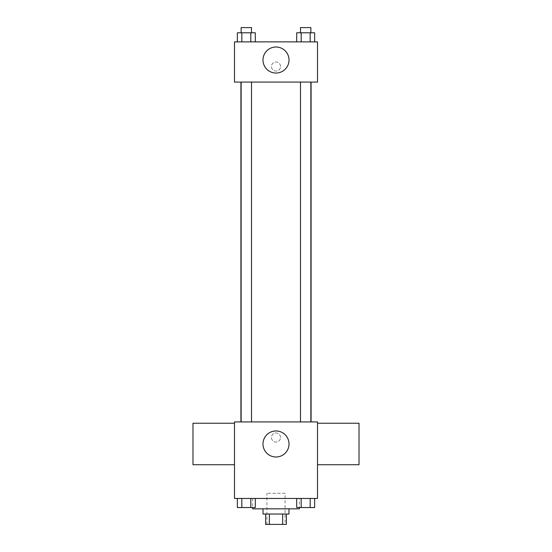 <?xml version="1.0" encoding="UTF-8"?>
<svg xmlns="http://www.w3.org/2000/svg" width="552" height="552" viewBox="0 0 552 552"><rect width="100%" height="100%" fill="white"/><g stroke="black" fill="none" stroke-linecap="round" stroke-linejoin="round"><path stroke-width="0.41" stroke-dasharray="2.76 2.07" d="M285.08 493.267L266.92 493.267L285.08 493.267L285.08 524.4L266.92 524.4L285.08 524.4M269.341 524.4L265.622 524.4L265.622 514.022L269.341 514.022L269.341 524.4L286.378 524.4L286.378 514.022L282.658 514.022L282.658 524.4M269.341 514.022L265.622 514.022M282.658 514.022L286.378 514.022M263.028 514.022L288.972 514.022M276 508.834L263.028 508.834L276 508.834M299.35 508.834L252.65 508.834M299.35 498.456L252.65 498.456L299.35 498.456L299.35 507.536M237.332 498.456L237.332 507.536L241.831 507.536L237.332 507.536L241.831 507.536L241.831 498.456L250.815 498.456L237.332 498.456L255.307 498.456L241.831 498.456L241.831 507.536L255.307 507.536L250.815 507.536L255.307 507.536L255.307 498.456L250.815 498.456L255.307 498.456L250.815 498.456L250.815 507.536L241.831 507.536L250.815 507.536L250.815 498.456L255.307 498.456L241.831 498.456L255.307 498.456M234.49 498.456L317.51 498.456L317.51 421.928L234.49 421.928L234.49 498.456M296.693 498.456L296.693 507.536L301.185 507.536L296.693 507.536L301.185 507.536L301.185 498.456L310.169 498.456L296.693 498.456L314.668 498.456L301.185 498.456L301.185 507.536L314.668 507.536L310.169 507.536L314.668 507.536L314.668 498.456L310.169 498.456L314.668 498.456L310.169 498.456L310.169 507.536L301.185 507.536L310.169 507.536L310.169 498.456L314.668 498.456L301.185 498.456L314.668 498.456M280.54 437.494A4.54 4.54 0 0 0 273.73 433.561A4.54 4.54 0 0 0 273.73 441.427A4.54 4.54 0 0 0 280.54 437.494A4.54 4.54 0 0 0 273.73 433.561A4.54 4.54 0 0 0 273.73 441.427A4.54 4.54 0 0 0 280.54 437.494M311.073 421.928L240.927 421.928L311.073 421.928M251.512 421.928L241.134 421.928L251.512 421.928L241.134 421.928L251.512 421.928L251.512 82.082L241.134 82.082L251.512 82.082M310.866 421.928L300.488 421.928L310.866 421.928L300.488 421.928L310.866 421.928L310.866 82.082L300.488 82.082L310.866 82.082M234.49 464.729L234.49 423.225L234.49 464.729M317.51 423.225L317.51 464.729L317.51 423.225M359.014 423.225L359.014 464.729M192.986 464.729L192.986 423.225M289.013 443.981A13.013 13.013 0 0 1 269.493 455.248A13.013 13.013 0 0 1 269.493 432.706A13.013 13.013 0 0 1 289.013 443.981M311.073 82.082L240.927 82.082L311.073 82.082M234.49 82.082L317.51 82.082L317.51 41.869L234.49 41.869L234.49 82.082M280.54 66.516A4.54 4.54 0 0 0 273.73 62.583A4.54 4.54 0 0 0 273.73 70.442A4.54 4.54 0 0 0 280.54 66.516A4.54 4.54 0 0 0 273.73 62.583A4.54 4.54 0 0 0 273.73 70.442A4.54 4.54 0 0 0 280.54 66.516M237.332 41.869L237.332 32.789L241.831 32.789L241.831 41.869L237.332 41.869L255.307 41.869L237.332 41.869L255.307 41.869L237.332 41.869L255.307 41.869L237.332 41.869L241.831 41.869L241.831 32.789L255.307 32.789L250.815 32.789L250.815 41.869L250.815 32.789L237.332 32.789L255.307 32.789L255.307 41.869M296.693 41.869L296.693 32.789L301.185 32.789L301.185 41.869L296.693 41.869L314.668 41.869L296.693 41.869L314.668 41.869L296.693 41.869L314.668 41.869L296.693 41.869L301.185 41.869L301.185 32.789L314.668 32.789L310.169 32.789L310.169 41.869L310.169 32.789L296.693 32.789L314.668 32.789L314.668 41.869M234.49 71.056L234.496 61.976L234.49 71.056M317.51 61.976L317.503 71.056L317.51 61.976M289.013 60.03A13.013 13.013 0 0 1 269.493 71.298A13.013 13.013 0 0 1 269.493 48.755A13.013 13.013 0 0 1 289.013 60.03M310.866 32.789L300.488 32.789L310.866 32.789L300.488 32.789L310.866 32.789L310.866 27.6L300.488 27.6L310.866 27.6L300.488 27.6L300.488 32.789M251.512 32.789L241.134 32.789L251.512 32.789L241.134 32.789L251.512 32.789L251.512 27.6L241.134 27.6L251.512 27.6L241.134 27.6L241.134 32.789M310.169 32.789L310.169 41.869M301.185 32.789L301.185 41.869M250.815 32.789L250.815 41.869M241.831 32.789L241.831 41.869M310.866 507.536L300.488 507.536M251.512 507.536L241.134 507.536M310.169 498.456L310.169 507.536M301.185 498.456L301.185 507.536M250.815 498.456L250.815 507.536M241.831 498.456L241.831 507.536M266.92 524.4L266.92 493.267M252.65 498.456L252.65 507.536M241.134 82.082L241.134 421.928M300.488 82.082L300.488 421.928"/><path stroke-width="0.83" d="M282.658 514.022L282.658 524.4L265.622 524.4L265.622 514.022M282.658 524.4L286.378 524.4L286.378 514.022M288.972 508.834L288.972 514.022L263.028 514.022L263.028 508.834M269.341 514.022L269.341 524.4M252.65 507.536L252.65 508.834L299.35 508.834L299.35 507.536M317.51 498.456L234.49 498.456L234.49 421.928L317.51 421.928L317.51 498.456M289.013 443.981A13.013 13.013 0 0 1 269.493 455.248A13.013 13.013 0 0 1 269.493 432.706A13.013 13.013 0 0 1 289.013 443.981M317.51 464.729L359.014 464.729L359.014 423.225L317.51 423.225M234.49 423.225L192.986 423.225L192.986 464.729L234.49 464.729M311.073 82.082L311.073 421.928M300.488 421.928L300.488 82.082M251.512 82.082L251.512 421.928M317.51 82.082L234.49 82.082L234.49 41.869L317.51 41.869L317.51 82.082M289.013 60.03A13.013 13.013 0 0 1 269.493 71.298A13.013 13.013 0 0 1 269.493 48.755A13.013 13.013 0 0 1 289.013 60.03M314.668 41.869L314.668 32.789L296.693 32.789L296.693 41.869M310.169 32.789L310.169 41.869M301.185 32.789L301.185 41.869M300.488 32.789L300.488 27.6L310.866 27.6L310.866 32.789M255.307 41.869L255.307 32.789L237.332 32.789L237.332 41.869M250.815 32.789L250.815 41.869M241.831 32.789L241.831 41.869M241.134 32.789L241.134 27.6L251.512 27.6L251.512 32.789M314.668 498.456L314.668 507.536L296.693 507.536L296.693 498.456M310.169 498.456L310.169 507.536M301.185 498.456L301.185 507.536M310.866 507.536L300.488 507.536M255.307 498.456L255.307 507.536L237.332 507.536L237.332 498.456M250.815 498.456L250.815 507.536M241.831 498.456L241.831 507.536M251.512 507.536L241.134 507.536M240.927 82.082L240.927 421.928M310.866 421.928L310.866 82.082M241.134 82.082L241.134 421.928"/></g></svg>
